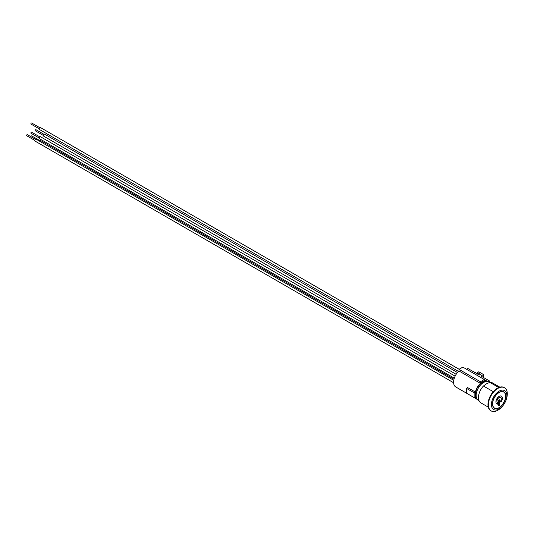 <?xml version="1.0" encoding="UTF-8"?>
<svg xmlns="http://www.w3.org/2000/svg" width="534" height="534" viewBox="0 0 534 534"><rect width="100%" height="100%" fill="white"/><g stroke="black" fill="none" stroke-linecap="round" stroke-linejoin="round"><path stroke-width="0.8" d="M497.334 404.205A4.559 2.63 -60 0 1 496.86 404.024A4.559 2.63 -60 0 1 496.86 398.764A4.559 2.63 -60 0 1 501.419 396.135A4.559 2.63 -60 0 1 500.945 402.115L500.425 401.381A3.097 1.789 120 0 0 500.685 397.396A3.097 1.789 120 0 0 497.588 399.185A3.097 1.789 120 0 0 497.588 402.763A3.097 1.789 120 0 0 497.848 402.87L497.334 404.205L497.801 402.856M500.912 402.075A4.559 2.63 120 0 0 501.393 396.121M496.84 404.011A4.559 2.63 120 0 0 497.287 404.178M497.588 402.763L497.548 402.736A3.097 1.789 -60 0 1 497.548 402.736A3.097 1.789 -60 0 1 497.548 399.158A3.097 1.789 -60 0 1 500.645 397.369A3.097 1.789 -60 0 1 500.665 397.383M499.65 405.239L498.623 405.833L498.623 400.38L499.65 399.779L499.65 405.239L499.61 399.806M498.623 405.787L499.61 405.213M503.782 391.889A9.418 5.44 -60 0 1 505.665 396.235M499.076 407.656A9.418 5.44 -60 0 1 494.364 408.196M493.269 391.682L483.444 386.009L486.247 383.959L489.798 382.337L498.763 387.51M499.824 387.143L492.395 382.858A11.541 6.662 120 0 0 489.798 382.337M483.444 386.009A11.541 6.662 120 0 0 480.854 402.85L488.276 407.142M499.136 392.39A9.418 5.44 -60 0 1 503.849 391.923A9.418 5.44 -60 0 1 503.849 402.796A9.418 5.44 -60 0 1 494.431 408.236A9.418 5.44 -60 0 1 492.989 400.687A9.418 5.44 -60 0 1 499.136 392.39M504.316 387.644A13.363 7.716 120 0 0 504.103 387.51A13.363 7.716 120 0 0 493.803 391.095A13.363 7.716 120 0 0 487.969 404.545A13.363 7.716 120 0 0 490.739 410.659A13.363 7.716 120 0 0 490.953 410.779M506.119 399.899L506.379 399.112A13.363 7.716 120 0 0 507.3 393.878A13.363 7.716 120 0 0 504.53 387.757A13.363 7.716 120 0 0 494.23 391.342A13.363 7.716 120 0 0 488.396 404.792A13.363 7.716 120 0 0 491.167 410.913A13.363 7.716 120 0 0 501.92 406.828L502.467 406.214A10.934 6.315 120 0 0 506.119 399.899A10.934 6.315 120 0 0 506.873 395.614A10.934 6.315 120 0 0 499.136 391.148A10.934 6.315 120 0 0 491.407 404.545A10.934 6.315 120 0 0 502.467 406.214M481.141 383.225L481.141 382.444L483.63 381.009L483.63 381.757M489.384 382.17L489.384 380.909L488.223 381.576M476.935 399.165A10.326 5.961 -60 0 1 475.38 396.829L474.139 397.55L474.139 392.79L475.38 392.069A10.326 5.961 -60 0 1 480.453 383.392L480.453 381.75L484.318 379.52L484.318 381.156A10.326 5.961 -60 0 1 487.248 381.309M39.142 128.781L30.999 124.082A0.634 0.367 -60 0 1 31.626 122.987L39.776 127.686M459.12 369.261L40.45 127.546A1.095 0.634 120 0 0 39.356 128.18A1.095 0.634 120 0 0 39.356 129.442L458.499 371.43M34.843 140.442L26.7 135.736A0.634 0.367 -60 0 1 27.334 134.641L35.478 139.347M453.773 380.315L36.152 139.207A1.095 0.634 120 0 0 35.064 139.835A1.095 0.634 120 0 0 35.064 141.096L453.613 382.751M39.142 137.959L30.999 133.26A0.634 0.367 -60 0 1 31.626 132.165L39.776 136.864M455.142 376.143L40.45 136.724A1.095 0.634 120 0 0 39.356 137.358A1.095 0.634 120 0 0 39.356 138.62L454.307 378.185M43.434 135.482L35.291 130.777A0.634 0.367 -60 0 1 35.925 129.682L44.068 134.388M457.478 372.532L44.749 134.241A1.095 0.634 120 0 0 43.655 134.875A1.095 0.634 120 0 0 43.655 136.137L456.176 374.307M30.865 136.684A0.634 0.367 -60 0 1 31.626 135.883L39.776 140.589M454.007 379.207L40.45 140.442A1.095 0.634 120 0 0 39.369 141.056M483.01 382.03L482.436 381.697M482.636 377.011L483.497 376.51L483.497 374.528L480.914 376.016L489.384 380.909M477.483 374.034L477.483 372.545L478.771 371.798L483.497 374.528M477.483 373.733L471.469 370.563M466.576 369.274L467.904 368.507L479.198 375.028L480.487 374.281L477.483 372.545M477.109 399.365L458.973 388.812M476.969 399.205L455.742 386.95A10.326 5.961 -60 0 1 458.973 370.99L458.973 369.348L462.838 367.118L484.318 379.52M458.973 369.348L480.453 381.75M480.453 383.392L458.973 370.99M475.38 392.069L467.644 387.604L466.402 388.325L466.402 393.084L474.139 397.55M474.139 392.79L466.402 388.325M492.608 403.851A9.232 5.333 -60 0 1 502.401 391.662A9.232 5.333 -60 0 1 502.401 404.725A9.232 5.333 -60 0 1 492.608 403.851M475.42 394.653A9.939 5.734 -60 0 1 482.576 382.257C478.177 385.221 475.787 389.353 475.42 394.653C475.52 397.336 476.488 399.232 478.337 400.346L479.058 400.76M482.576 382.257C484.945 380.996 487.075 380.889 488.97 381.93A10.633 6.141 120 0 0 480.774 384.78A10.633 6.141 120 0 0 476.134 395.48A10.633 6.141 120 0 0 478.337 400.346M503.716 391.849C510.17 394.913 500.178 412.221 494.304 408.163M490.739 410.659L491.167 410.913M504.103 387.51L504.53 387.757M488.97 381.93L489.725 382.364M484.318 379.594L487.295 381.316"/></g></svg>
